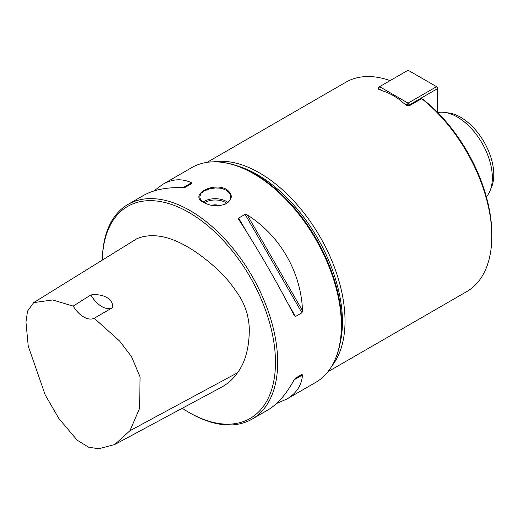 <?xml version="1.0" encoding="UTF-8"?>
<svg xmlns="http://www.w3.org/2000/svg" width="519" height="519" viewBox="0 0 519 519"><rect width="100%" height="100%" fill="white"/><g stroke="black" fill="none" stroke-linecap="round" stroke-linejoin="round"><path stroke-width="0.78" d="M491.804 236.242L491.804 234.218A118.403 68.359 60 0 0 423.426 99.693L421.668 98.649A120.888 69.793 60 0 1 491.804 236.242A120.888 69.793 60 0 1 466.769 291.581L327.924 371.74M490.027 190.843L491.603 186.996A46.807 27.02 -120 0 0 484.084 141.998A46.807 27.02 -120 0 0 448.877 112.993L444.757 112.428A49.597 28.636 60 0 1 482.067 143.166A49.597 28.636 60 0 1 490.027 190.843A49.597 28.636 60 0 1 486.381 196.857M182.279 408.265A122.432 70.688 -120 0 0 188.903 412.384A122.432 70.688 -120 0 0 275.479 362.405A122.432 70.688 -120 0 0 188.903 212.453A122.432 70.688 -120 0 0 102.353 260.084A123.983 71.583 -120 0 1 128.011 204.408L143.724 195.339C153.514 189.779 166.677 187.19 183.201 187.58L191.55 182.759L191.751 183.538L185.302 187.262L183.201 187.58M33.67 302.609L136.971 238.649C161.552 228.626 191.29 245.338 218.11 269.997C225.356 276.757 232.356 285.307 239.09 295.661C242.516 300.877 245.202 306.969 247.148 313.956C248.517 319.613 249.237 324.881 249.308 329.747C249.12 348.262 245.169 362.619 237.449 372.804C233.258 378.851 228.036 383.599 221.788 387.044L114.751 444.53L129.958 430.699L139.605 408.343L140.072 376.95L131.612 356.825L119.649 341.074L94.205 318.231A21.694 12.527 60 0 1 73.198 306.106L52.659 299.969L33.67 302.609L27.552 311.095L25.95 322.033L28.227 346.069L45.205 394.92L58.887 418.522L77.143 440.138L88.528 447.17L98.72 448.779L114.751 444.53M188.903 412.384L189.999 413.02A123.983 71.583 -120 0 0 251.994 419.157L267.707 410.088C277.418 404.385 286.241 394.284 294.169 379.778L295.493 378.117L301.948 374.394L302.519 374.958C301.61 385.409 296.336 393.467 286.689 399.13L315.701 382.38A123.983 71.583 -120 0 0 335.605 358.408L336.046 357.344A123.211 71.135 -120 0 0 316.266 238.889A123.211 71.135 -120 0 0 223.572 162.531L222.424 162.376A123.983 71.583 -120 0 0 191.719 167.631L162.707 184.381C172.431 178.854 182.046 178.315 191.55 182.759M335.605 358.408A123.983 71.583 -120 0 0 253.707 173.768A123.983 71.583 -120 0 0 222.424 162.376M238.863 219.712L238.656 218.064L245.111 214.341L247.213 214.892C279.988 235.503 301.052 271.995 302.519 310.686L301.948 312.782L295.493 316.506L294.169 315.507C277.315 282.66 258.877 250.729 238.863 219.712L238.734 219.511M153.864 190.986L162.707 184.381M301.948 374.394L295.48 378.124L301.948 374.394M286.689 399.13L276.549 403.477M203.811 202.579C188.403 195.429 212.608 181.455 226.602 189.422C233.31 194.69 232.791 199.62 225.038 204.214C217.636 206.666 210.558 206.127 203.811 202.579L203.811 202.579M251.994 419.157A123.983 71.583 -120 0 0 270.996 319.808A123.983 71.583 -120 0 0 189.999 210.552A123.983 71.583 -120 0 0 128.011 204.408M224.857 204.291C227.465 202.851 228.795 201.91 228.853 201.469C229.132 200.438 229.45 202.54 230.702 196.909L229.923 193.859C229.255 193.399 231.24 194.151 226.167 190.181L222.58 188.702C220.932 188.618 224.26 188.248 215.242 187.956L209.306 188.91L204.246 190.973C200.211 194.683 202.118 190.59 199.711 196.896L200.49 199.478C201.197 199.984 199.153 198.985 204.019 202.702M211.914 205.368A6.202 3.581 180 0 1 219.167 205.647A6.202 3.581 0 0 0 211.921 205.368M238.143 166.145A120.11 69.345 60 0 1 340.198 342.916M213.912 161.824A120.888 69.793 60 0 1 319.996 236.735A120.888 69.793 60 0 1 331.823 366.064M421.668 98.649L409.18 105.863L406.987 105.636L406.987 105.02L403.321 102.905A120.888 69.793 60 0 1 406.987 105.636M403.321 102.905C397.139 97.319 390.087 93.245 382.159 90.682L378.494 88.567L378.494 89.19A120.888 69.793 60 0 1 382.159 90.682M207.042 162.363L345.888 82.203A120.888 69.793 60 0 1 390.087 80.607M94.205 318.231L112.707 307.566C113.538 299.242 103.463 293.306 90.864 294.954A21.694 12.527 -120 0 0 112.558 307.65M90.864 294.954L73.198 306.106M437.725 112.578A49.597 28.636 60 0 1 444.757 112.428M437.673 112.519L437.673 88.567L409.18 105.02L409.18 105.863M408.083 70.221L379.59 86.667L408.083 103.119L436.576 86.667L408.083 70.221M437.673 87.302L436.576 86.667L437.673 88.567L437.673 87.302M378.494 87.302L378.494 88.567L379.59 86.667L378.494 87.302M409.18 105.02L408.083 103.119L406.987 105.02L409.18 105.02M295.493 316.506L287.461 302.603M246.687 231.974L238.656 218.064M301.948 312.782L245.111 214.341M302.519 310.686L247.213 214.892M302.519 374.958L294.169 379.778M203.065 202.079A15.499 8.946 180 0 1 227.841 202.462M226.745 203.266A14.571 8.408 0 0 0 204.278 202.838M237.449 372.804L129.958 430.699"/></g></svg>
